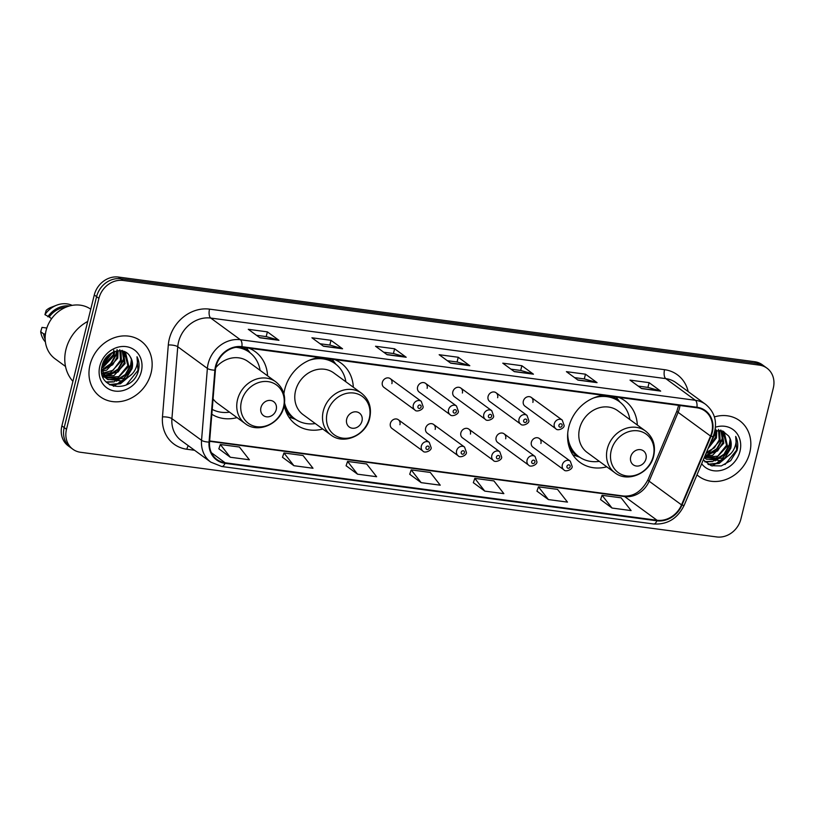 <?xml version="1.0" encoding="UTF-8"?>
<svg xmlns="http://www.w3.org/2000/svg" width="814" height="814" viewBox="0 0 814 814"><rect width="100%" height="100%" fill="white"/><g stroke="black" fill="none" stroke-linecap="round" stroke-linejoin="round"><path stroke-width="1.22" d="M603.642 395.38A38.105 33.038 126.2 0 0 568.752 427.116A38.105 33.038 126.2 0 0 579.975 462.362A38.105 33.038 126.2 0 0 606.766 466.809M319.627 357.58A38.105 33.038 126.2 0 0 284.747 389.326A38.105 33.038 126.2 0 0 283.893 393.854M284.208 405.474A38.105 33.038 126.2 0 0 295.97 424.562A38.105 33.038 126.2 0 0 322.751 429.009M211.823 414.255A38.105 33.038 126.2 0 0 236.996 417.602M399.928 424.725A5.393 4.67 126.2 0 0 398.341 419.739A5.393 4.67 126.2 0 0 390.384 423.453A5.393 4.67 126.2 0 0 391.972 428.439L422.924 451.078A5.393 4.67 -53.8 0 1 421.337 446.092A5.393 4.67 -53.8 0 1 429.293 442.378L431.186 447.802C431.522 450.793 424.481 453.561 422.924 451.078M435.175 429.416A5.393 4.67 126.2 0 0 433.587 424.43A5.393 4.67 126.2 0 0 425.63 428.144A5.393 4.67 126.2 0 0 427.218 433.129L458.17 455.769A5.393 4.67 -53.8 0 1 456.583 450.783A5.393 4.67 -53.8 0 1 464.54 447.069L466.432 452.492C466.768 455.484 459.727 458.251 458.17 455.769M470.421 434.106A5.393 4.67 126.2 0 0 468.833 429.12A5.393 4.67 126.2 0 0 460.877 432.834A5.393 4.67 126.2 0 0 462.464 437.82L493.416 460.459A5.393 4.67 -53.8 0 1 491.829 455.474A5.393 4.67 -53.8 0 1 499.786 451.76L501.689 457.183C502.014 460.175 494.973 462.942 493.416 460.459M505.667 438.797A5.393 4.67 126.2 0 0 504.08 433.811A5.393 4.67 126.2 0 0 496.123 437.525A5.393 4.67 126.2 0 0 497.71 442.511L528.662 465.15A5.393 4.67 -53.8 0 1 527.075 460.164A5.393 4.67 -53.8 0 1 535.032 456.451L536.935 461.874C537.26 464.865 530.219 467.633 528.662 465.15M540.913 443.488A5.393 4.67 126.2 0 0 539.326 438.502A5.393 4.67 126.2 0 0 531.369 442.216A5.393 4.67 126.2 0 0 532.956 447.201L563.909 469.841A5.393 4.67 -53.8 0 1 562.321 464.855A5.393 4.67 -53.8 0 1 570.278 461.141L572.181 466.564C572.507 469.556 565.465 472.324 563.909 469.841M523.331 401.139A5.393 4.67 126.2 0 0 524.918 406.125L555.87 428.764A5.393 4.67 -53.8 0 1 554.283 423.779A5.393 4.67 -53.8 0 1 562.24 420.065L531.288 397.425A5.393 4.67 126.2 0 0 523.331 401.139M488.085 396.449A5.393 4.67 126.2 0 0 489.672 401.434L520.624 424.074A5.393 4.67 -53.8 0 1 519.037 419.088A5.393 4.67 -53.8 0 1 526.994 415.374L496.041 392.735A5.393 4.67 126.2 0 0 488.085 396.449M382.346 382.377A5.393 4.67 126.2 0 0 383.933 387.362L414.886 410.002A5.393 4.67 -53.8 0 1 413.298 405.016A5.393 4.67 -53.8 0 1 421.255 401.302L390.303 378.663A5.393 4.67 126.2 0 0 382.346 382.377M417.592 387.067A5.393 4.67 126.2 0 0 419.179 392.053L450.132 414.692A5.393 4.67 -53.8 0 1 448.545 409.707A5.393 4.67 -53.8 0 1 456.501 405.993L425.549 383.353A5.393 4.67 126.2 0 0 417.592 387.067M452.838 391.758A5.393 4.67 126.2 0 0 454.426 396.744L485.378 419.383A5.393 4.67 -53.8 0 1 483.791 414.397A5.393 4.67 -53.8 0 1 491.748 410.683L460.795 388.044A5.393 4.67 126.2 0 0 452.838 391.758M353.317 387.23A38.105 33.038 126.2 0 0 340.964 363.054A38.105 33.038 126.2 0 0 334.737 359.595M637.321 425.03A38.105 33.038 126.2 0 0 624.969 400.844A38.105 33.038 126.2 0 0 618.742 397.385M267.552 375.814A38.105 33.038 126.2 0 0 255.199 351.638A38.105 33.038 126.2 0 0 248.972 348.178M532.875 402.411A5.393 4.67 126.2 0 0 531.288 397.425M497.629 397.72A5.393 4.67 126.2 0 0 496.041 392.735M391.89 383.648A5.393 4.67 126.2 0 0 390.303 378.663M427.136 388.339A5.393 4.67 126.2 0 0 425.549 383.353M462.383 393.03A5.393 4.67 126.2 0 0 460.795 388.044M766.951 368.152L762.321 364.764A21.571 18.702 126.2 0 0 754.649 361.721L118.427 277.055A21.571 18.702 126.2 0 0 94.282 294.973L61.884 425.895A21.571 18.702 126.2 0 0 68.234 445.848L70.543 447.537A21.571 18.702 126.2 0 1 64.194 427.594A21.571 18.702 126.2 0 0 70.543 447.537L72.863 449.236A21.571 18.702 126.2 0 0 80.535 452.279L716.747 536.945A21.571 18.702 126.2 0 0 740.903 519.027L773.3 388.105A21.571 18.702 126.2 0 0 766.951 368.152A21.571 18.702 126.2 0 0 759.279 365.11L123.056 280.443A21.571 18.702 126.2 0 0 98.911 298.351L66.504 429.283A21.571 18.702 126.2 0 0 72.863 449.236M98.911 298.351L96.591 296.662L64.194 427.594L96.591 296.662A21.571 18.702 126.2 0 1 120.747 278.744A21.571 18.702 126.2 0 0 96.591 296.662L94.282 294.973M759.279 365.11L756.959 363.41L120.747 278.744L756.959 363.41A21.571 18.702 126.2 0 1 764.631 366.463A21.571 18.702 126.2 0 0 756.959 363.41L754.649 361.721M90.028 364.794A34.514 29.915 126.2 0 0 100.193 396.713A34.514 29.915 126.2 0 0 151.099 372.924A34.514 29.915 126.2 0 0 140.934 341.005A34.514 29.915 126.2 0 0 90.028 364.794A34.514 29.915 126.2 0 0 100.193 396.713A34.514 29.915 126.2 0 0 151.099 372.924A34.514 29.915 126.2 0 0 140.934 341.005A34.514 29.915 126.2 0 0 90.028 364.794M696.988 474.867A34.514 29.915 126.2 0 0 698.87 476.383A34.514 29.915 126.2 0 0 749.786 452.594A34.514 29.915 126.2 0 0 739.621 420.675A34.514 29.915 126.2 0 0 714.427 416.91A34.514 29.915 126.2 0 1 739.621 420.675L739.621 420.675A34.514 29.915 126.2 0 1 749.786 452.594A34.514 29.915 126.2 0 1 698.87 476.383A34.514 29.915 126.2 0 1 696.988 474.867M216.036 366.331A23.006 19.943 -53.8 0 1 241.789 347.222L696.815 407.773A23.006 19.943 -53.8 0 1 704.995 411.029A23.006 19.943 -53.8 0 1 710.53 436.05L681.532 504.884A23.006 19.943 -53.8 0 1 657.02 520.248L225.152 462.779A23.006 19.943 -53.8 0 1 216.972 459.523A23.006 19.943 -53.8 0 1 209.564 442.073L215.405 370.167A23.006 19.943 -53.8 0 1 216.036 366.331M215.527 366.269A23.586 20.442 126.2 0 0 214.886 370.197L209.045 442.104A23.586 20.442 126.2 0 0 225.02 463.319L656.888 520.797A23.586 20.442 126.2 0 0 682.01 505.046L711.009 436.212A23.586 20.442 126.2 0 0 696.947 407.234L241.931 346.672A23.586 20.442 126.2 0 0 215.527 366.269M638.196 386.09L648.005 387.403L660.256 390.903A5.749 2.595 97.6 0 1 660.673 391.117L649.104 382.651L630.016 380.118L641.595 388.573L660.673 391.117M647.934 387.393L649.104 382.651M574.572 377.625L584.381 378.927L596.631 382.438A5.749 2.595 97.6 0 1 597.059 382.651L585.48 374.186L566.402 371.652L577.971 380.107L597.059 382.651M584.31 378.927L585.48 374.186M510.948 369.159L520.757 370.462L533.007 373.972A5.749 2.595 97.6 0 1 533.435 374.186L521.866 365.72L502.777 363.176L514.346 371.642L533.435 374.186M520.695 370.451L521.866 365.72M256.461 335.297L266.27 336.599L278.52 340.11A5.749 2.595 97.6 0 1 278.948 340.313L267.379 331.858L248.29 329.314L259.859 337.779L278.948 340.313M266.209 336.589L267.379 331.858M320.085 343.762L329.894 345.065L342.145 348.575A5.749 2.595 97.6 0 1 342.572 348.789L330.993 340.323L311.915 337.779L323.484 346.245L342.572 348.789M329.823 345.055L330.993 340.323M383.709 352.228L393.518 353.53L405.769 357.041A5.749 2.595 97.6 0 1 406.186 357.254L394.617 348.789L375.529 346.245L387.108 354.711L406.186 357.254M393.447 353.52L394.617 348.789M447.324 360.694L457.132 361.996L469.393 365.506A5.749 2.595 97.6 0 1 469.81 365.72L458.241 357.254L439.153 354.711L450.722 363.176L469.81 365.72M457.071 361.986L458.241 357.254M536.965 491.137L548.402 499.582L567.49 502.116L557.519 489.377L538.441 486.833L536.945 491.198M600.59 499.603L612.026 508.048L631.115 510.592L621.143 497.842L602.055 495.299L600.569 499.664M346.103 465.74L357.539 474.186L376.628 476.719L366.656 463.98L347.568 461.436L346.082 465.801M282.478 457.264L293.915 465.71L313.003 468.254L303.032 455.514L283.954 452.971L282.458 457.336M218.864 448.799L230.291 457.244L249.379 459.788L239.418 447.039L220.329 444.505L218.834 448.87M473.351 482.671L484.778 491.117L503.866 493.65L493.905 480.911L474.816 478.367L473.321 482.733M421.164 482.651L440.242 485.185L430.28 472.446L411.192 469.902L409.707 474.267L421.164 482.651L411.192 469.902M357.539 474.186L347.568 461.436M293.915 465.71L283.954 452.971M230.291 457.244L220.329 444.505M484.778 491.117L474.816 478.367M548.402 499.582L538.441 486.833M612.026 508.048L602.055 495.299M87.729 321.438A38.828 33.659 126.2 0 0 65.954 349.471A38.828 33.659 126.2 0 0 72.914 381.328M90.761 309.208A30.556 26.486 126.2 0 0 46.083 330.555A30.556 26.486 126.2 0 0 55.087 358.821L65.517 366.453M110.073 353.897L103.083 362.81M108.191 355.433L104.121 360.633M114.743 351.485L114.092 355.525L102.991 367.47L101.75 367.887M113.828 350.152L113.177 354.853L101.903 366.87M118.122 350.763L117.765 358.211L106.665 370.156L101.974 371.184M117.074 349.562L116.85 357.539L112.739 364.764L101.811 370.441L111.101 364.082L116.402 354.589L117.104 350.895M120.91 350.763L121.449 360.897L110.338 372.843L102.879 373.799M119.79 349.694L120.523 360.226L113.126 370.258L102.615 373.188M123.229 351.221L125.122 363.583L114.011 375.529L104.1 375.976M122.141 350.335L124.196 362.912L118.081 372.008L103.775 375.468M124.756 351.78L125.519 352.411L128.795 366.269L117.684 378.215L105.586 377.798M105.077 377.533L102.34 375.529M124.186 351.383L127.869 365.598L118.783 376.638L105.199 377.381M101.618 369.271L107.306 379.293L121.357 380.901L126.384 378.001L132.051 368.65C133.12 363.99 132.428 359.89 129.975 356.349C132.346 360.694 132.865 364.672 131.542 368.284L123.931 378.469L108.018 379.65M106.39 378.622L101.73 372.578M129.975 356.349C123.881 345.462 105.169 351.597 102.279 365.201C95.187 389.082 131.4 394.77 138.095 371.845L138.411 370.696C139.611 365.628 139.143 360.978 137.006 356.746C137.993 360.938 137.383 365.242 135.175 369.658C133.262 373.361 130.332 376.139 126.384 378.001M99.817 366.097A23.443 20.319 126.2 0 0 115.059 391.086A23.443 20.319 126.2 0 0 141.31 371.622A23.443 20.319 126.2 0 0 126.068 346.622A23.443 20.319 126.2 0 0 99.817 366.097M45.381 334.32L44.984 334.025A21.571 18.702 126.2 0 0 45.269 335.399M46.815 328.032L41.992 327.391L40.7 331.725A23.006 19.943 126.2 0 0 45.401 341.961M44.984 334.025L43.59 333.842A23.006 19.943 126.2 0 0 45.177 339.326M43.59 333.842L40.7 331.725M65.873 307.234A21.571 18.702 126.2 0 0 49.206 316.972L51.587 318.722M113.482 386.335A38.828 33.659 126.2 0 0 115.751 384.981M116.616 384.412A38.828 33.659 126.2 0 0 120.971 381.044M123.24 378.897A38.828 33.659 126.2 0 0 132.01 366.208M72.161 305.372A23.006 19.943 126.2 0 0 56.736 305.169L51.017 307.366A14.377 12.464 126.2 0 0 46.205 310.348L44.923 314.672L49.206 316.972M56.736 305.169A23.006 19.943 126.2 0 0 44.923 314.672M69.577 305.952A23.006 19.943 126.2 0 0 47.812 316.788M137.006 356.746L137.983 370.38L126.343 384.859M130.372 375.549L120.014 383.404L109.269 384.564M131.441 359.249L130.637 365.008L125.336 374.501L114.662 381.298M112.973 381.725L106.013 381.939M124.094 353.866L123.29 359.625L117.989 369.118L107.316 375.915M105.627 376.343L104.518 376.546M103.693 376.658L102.747 376.74M116.595 350.987L115.944 354.253L110.663 363.716L101.719 369.943M132.255 373.789L120.472 383.74L109.91 384.93M131.868 360.755L131.095 365.344L125.794 374.837L116.402 381.206M114.164 381.888L106.319 382.254M124.522 355.362L123.748 359.961L118.447 369.454L109.056 375.834M106.817 376.516L104.803 376.913M104.182 376.994L102.89 377.096M112.586 352.391L102.126 365.781M276.211 409.646A8.628 7.479 126.2 0 0 270.604 400.447A8.628 7.479 126.2 0 0 260.938 407.621A8.628 7.479 126.2 0 0 266.554 416.819A8.628 7.479 126.2 0 0 276.211 409.646M213.075 398.891A25.885 22.436 126.2 0 0 217.43 403.286L245.156 423.565A25.885 22.436 126.2 0 1 237.535 399.633A25.885 22.436 126.2 0 1 275.712 381.786L247.985 361.508A25.885 22.436 126.2 0 0 215.741 367.684M260.104 370.37A34.147 29.609 126.2 0 0 249.399 352.289A34.147 29.609 126.2 0 0 235.948 347.324M249.399 352.289L248.239 351.445A34.147 29.609 126.2 0 0 238.573 347.069M212.22 409.391A34.147 29.609 126.2 0 0 229.538 412.149M361.976 421.062A8.628 7.479 126.2 0 0 356.359 411.864A8.628 7.479 126.2 0 0 346.703 419.027A8.628 7.479 126.2 0 0 352.309 428.225A8.628 7.479 126.2 0 0 361.976 421.062M361.477 393.203L333.75 372.914A25.885 22.436 126.2 0 0 295.563 390.761A25.885 22.436 126.2 0 0 303.184 414.702L330.922 434.981C343.803 445.319 366.158 435.348 369.719 418.02C371.876 407.651 369.129 399.379 361.477 393.203A25.885 22.436 126.2 0 0 323.29 411.039A25.885 22.436 126.2 0 0 330.922 434.981M345.869 381.776A34.147 29.609 126.2 0 0 335.154 363.705A34.147 29.609 126.2 0 0 309.432 360.236M335.154 363.705L334.005 362.861A34.147 29.609 126.2 0 0 318.071 357.784M284.279 405.128A34.147 29.609 126.2 0 0 293.681 417.989L294.831 418.834A34.147 29.609 126.2 0 0 315.303 423.565M284.585 403.072A34.147 29.609 126.2 0 0 294.831 418.834M295.635 419.393L288.98 417.053A37.383 32.407 -53.8 0 1 288.807 416.992M645.98 458.862A8.628 7.479 126.2 0 0 640.374 449.654A8.628 7.479 126.2 0 0 630.708 456.827A8.628 7.479 126.2 0 0 636.324 466.025A8.628 7.479 126.2 0 0 645.98 458.862M645.482 430.993L617.755 410.714A25.885 22.436 126.2 0 0 579.568 428.561A25.885 22.436 126.2 0 0 587.199 452.492L614.926 472.781C627.808 483.109 650.162 473.148 653.723 455.82C655.881 445.451 653.133 437.179 645.482 430.993A25.885 22.436 126.2 0 0 607.305 448.84A25.885 22.436 126.2 0 0 614.926 472.781M629.873 419.576A34.147 29.609 126.2 0 0 619.169 401.495A34.147 29.609 126.2 0 0 593.437 398.026M619.169 401.495L618.009 400.651A34.147 29.609 126.2 0 0 602.075 395.584M568.019 442.134A34.147 29.609 126.2 0 0 577.686 455.779L578.846 456.634A34.147 29.609 126.2 0 0 599.308 461.355M567.745 433.17A34.147 29.609 126.2 0 0 578.846 456.634M579.639 457.193L572.985 454.853A37.383 32.407 -53.8 0 1 572.812 454.792M716.808 430.433L716.452 437.881L708.088 448.504M715.75 429.232L715.537 437.21L708.821 446.764M719.586 430.433L720.125 440.567L709.014 452.513L706.053 453.337M718.467 429.365L719.21 439.896L714.458 447.761L706.46 452.37M721.916 430.891L723.799 443.254L712.688 455.199L704.883 456.115M720.817 430.006L722.883 442.582L717.633 450.925L705.117 455.555M723.432 431.451L724.195 432.081L727.472 445.94L716.361 457.885L704.303 457.488M722.863 431.054L726.556 445.268L717.734 456.166L704.395 457.264M704.293 457.499L705.992 458.974L720.044 460.571L725.06 457.672L730.738 448.331C731.806 443.661 731.114 439.56 728.652 436.019C731.023 440.364 731.552 444.342 730.229 447.954L722.618 458.14L706.694 459.32M703.286 459.9L711.131 465.7L721.275 465.934L730.697 460.632L737.097 450.366C738.298 445.299 737.82 440.649 735.683 436.416C736.67 440.608 736.06 444.912 733.852 449.328C731.939 453.032 729.008 455.809 725.06 457.672M701.668 463.746A23.443 20.319 126.2 0 0 723.005 469.851A23.443 20.319 126.2 0 0 739.987 451.292A23.443 20.319 126.2 0 0 715.475 427.208M728.652 436.019L722.822 431.196L714.957 430.728M712.158 466.005A38.828 33.659 126.2 0 0 714.427 464.652M715.292 464.092A38.828 33.659 126.2 0 0 719.657 460.714M721.926 458.567A38.828 33.659 126.2 0 0 730.687 445.879M735.683 436.416L736.67 450.05L725.02 464.529M729.049 455.219L718.691 463.074L707.956 464.234M730.127 438.919L729.324 444.678L724.012 454.171L713.349 460.968M711.65 461.396L704.7 461.609M722.781 433.536L721.977 439.306L716.666 448.799L705.992 455.586M715.282 430.657L714.621 433.923L711.243 441.025M730.941 453.459L719.159 463.41L708.597 464.601M730.555 440.425L729.782 445.014L724.47 454.507L715.089 460.877M712.84 461.558L704.995 461.925M723.208 435.032L722.435 439.641L717.124 449.135L707.732 455.504M705.494 456.186L704.782 456.349M715.781 430.565L715.089 434.259L710.378 443.07M61.884 425.895L66.504 429.283M118.427 277.055L123.056 280.443M710.53 436.05L678.133 412.352A23.006 19.943 126.2 0 0 679.375 408.608A23.006 19.943 126.2 0 0 679.934 405.525M657.02 520.248L624.623 496.55A23.006 19.943 126.2 0 0 649.134 481.186L678.133 412.352A12.943 1.699 -157.2 0 1 676.953 410.968L678.622 405.352M194.577 450.274L186.823 449.236A35.948 31.166 -53.8 0 1 162.474 416.89L168.305 344.983A35.948 31.166 -53.8 0 1 209.534 309.137L664.56 369.688A7.194 3.236 -82.4 0 0 665.771 378.622L210.745 318.071A28.755 24.929 126.2 0 0 178.541 341.961A28.755 24.929 126.2 0 0 177.757 346.744L171.917 418.661A28.755 24.929 126.2 0 0 181.176 440.476L210.795 462.138A28.755 24.929 -53.8 0 1 201.546 440.323A7.194 2.076 4.6 0 0 209.045 442.104M664.56 369.688A35.948 31.166 -53.8 0 1 688.196 391.605M675.996 382.682A28.755 24.929 126.2 0 0 665.771 378.622L695.39 400.284A28.755 24.929 -53.8 0 1 705.616 404.355L675.996 382.682M162.474 416.89A7.194 2.076 -175.4 0 1 171.917 418.661L201.546 440.323L207.377 368.416A28.755 24.929 -53.8 0 1 208.17 363.624A28.755 24.929 -53.8 0 1 240.364 339.733A7.194 3.236 97.6 0 1 241.931 346.672M214.886 370.197A7.194 2.076 4.6 0 1 207.377 368.416L177.757 346.744A7.194 2.076 -175.4 0 0 168.305 344.983M210.795 462.138L221.764 466.514A7.194 3.236 -82.4 0 0 225.02 463.319M656.888 520.797A7.194 3.236 97.6 0 1 653.632 523.982C667.439 524.786 677.624 518.538 684.187 505.24L713.186 436.406C717.907 423.28 715.384 412.596 705.616 404.355M682.01 505.046A7.194 0.946 22.8 0 0 684.187 505.24M711.009 436.212A7.194 0.946 22.8 0 0 713.186 436.406M696.947 407.234A7.194 3.236 -82.4 0 0 695.39 400.284L240.364 339.733L210.745 318.071A7.194 3.236 -82.4 0 1 209.534 309.137M188.319 445.696A7.194 3.236 -82.4 0 0 186.823 449.236M681.532 504.884L649.134 481.186A12.943 1.699 -157.2 0 1 647.954 479.792L676.953 410.968M225.152 462.779L211.396 452.716M209.625 441.32L624.623 496.55A12.943 5.83 -82.4 0 0 623.29 496.001C633.465 496.825 641.686 491.422 647.954 479.792M469.393 365.506L450.468 362.993M405.769 357.041L386.843 354.517M342.145 348.575L323.219 346.052M278.52 340.11L259.605 337.586M533.007 373.972L514.092 371.459M596.631 382.438L577.706 379.924M660.256 390.903L641.33 388.39M283.516 406.969A23.779 20.615 126.2 0 0 268.06 381.624A23.779 20.615 126.2 0 0 241.443 401.373A23.779 20.615 126.2 0 0 256.898 426.729A23.779 20.615 126.2 0 0 283.516 406.969M249.46 352.34A34.473 29.884 126.2 0 0 242.44 347.313M369.281 418.386A23.779 20.615 126.2 0 0 353.825 393.04A23.779 20.615 126.2 0 0 327.197 412.79A23.779 20.615 126.2 0 0 342.663 438.136A23.779 20.615 126.2 0 0 369.281 418.386M335.226 363.756A34.473 29.884 126.2 0 0 328.205 358.72M285.836 411.172A34.473 29.884 126.2 0 0 294.902 418.884M653.286 456.186A23.779 20.615 126.2 0 0 637.83 430.83A23.779 20.615 126.2 0 0 611.212 450.58A23.779 20.615 126.2 0 0 626.668 475.936A23.779 20.615 126.2 0 0 653.286 456.186M619.23 401.546A34.473 29.884 126.2 0 0 612.209 396.52M569.841 448.962A34.473 29.884 126.2 0 0 578.907 456.674M417.928 406.501A1.801 1.557 126.2 0 0 421.113 406.919A1.801 1.557 126.2 0 0 417.928 406.501M453.174 411.192A1.801 1.557 126.2 0 0 456.359 411.609A1.801 1.557 126.2 0 0 453.174 411.192M488.42 415.883A1.801 1.557 126.2 0 0 491.605 416.3A1.801 1.557 126.2 0 0 488.42 415.883M523.667 420.573A1.801 1.557 126.2 0 0 526.851 420.991A1.801 1.557 126.2 0 0 523.667 420.573M558.913 425.264A1.801 1.557 126.2 0 0 562.098 425.681A1.801 1.557 126.2 0 0 558.913 425.264M429.151 447.995A1.801 1.557 126.2 0 0 425.966 447.578A1.801 1.557 126.2 0 0 429.151 447.995M464.397 452.686A1.801 1.557 126.2 0 0 461.212 452.269A1.801 1.557 126.2 0 0 464.397 452.686M499.643 457.376A1.801 1.557 126.2 0 0 496.459 456.959A1.801 1.557 126.2 0 0 499.643 457.376M534.89 462.067A1.801 1.557 126.2 0 0 531.705 461.65A1.801 1.557 126.2 0 0 534.89 462.067M570.136 466.758A1.801 1.557 126.2 0 0 566.951 466.341A1.801 1.557 126.2 0 0 570.136 466.758M221.764 466.514L653.632 523.982M209.656 440.954L623.29 496.001M102.717 375.946L103.632 376.607M275.712 381.786C283.364 387.963 286.111 396.235 283.954 406.603C280.392 423.931 258.038 433.903 245.156 423.565M250.173 352.889L246.357 347.832M335.938 364.296L332.122 359.239M619.942 402.096L616.127 397.039M414.886 410.002C416.442 412.474 423.483 409.717 423.148 406.725L421.255 401.302M450.132 414.692C451.689 417.165 458.73 414.407 458.404 411.416L456.501 405.993M485.378 419.383C486.935 421.856 493.976 419.098 493.65 416.107L491.748 410.683M520.624 424.074C522.181 426.546 529.222 423.789 528.896 420.797L526.994 415.374M555.87 428.764C557.427 431.237 564.468 428.479 564.143 425.488L562.24 420.065M398.341 419.739L429.293 442.378M433.587 424.43L464.54 447.069M468.833 429.12L499.786 451.76M504.08 433.811L535.032 456.451M539.326 438.502L570.278 461.141"/></g></svg>
